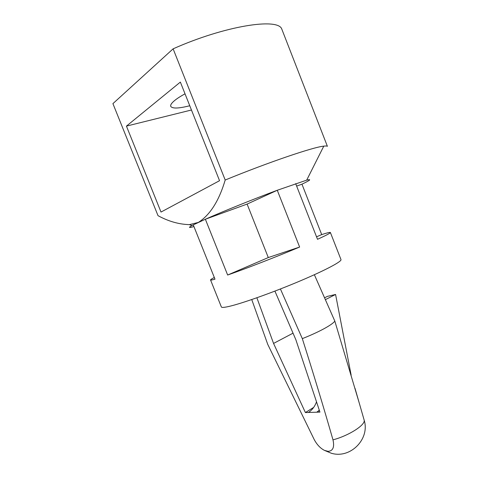 <?xml version="1.0" encoding="UTF-8"?>
<svg xmlns="http://www.w3.org/2000/svg" width="478" height="478" viewBox="0 0 478 478"><rect width="100%" height="100%" fill="white"/><g stroke="black" fill="none" stroke-linecap="round" stroke-linejoin="round"><path stroke-width="0.72" d="M314.363 274.719L334.833 321.12L359.229 402.978M251.745 299.545L267.752 344.393L314.195 439.521C316.92 444.642 320.332 448.256 324.425 450.366L328.075 451.351C332.975 451.005 334.612 447.169 332.987 439.844C348.94 435.661 365.76 424.799 364.146 420.084L364.033 419.678M180.361 82.085L126.437 126.114L161.008 212.059L219.545 180.696L180.361 82.085M193.931 226.566C188.762 228.048 188.117 227.713 191.989 225.562L189.437 224.63C178.963 224.361 168.489 221.38 158.021 215.674L112.916 103.63L173.12 48.834C224.923 25.752 277.933 17.614 281.745 28.979L327.4 146.328C326.97 145.957 325.763 145.892 323.785 146.137C313.293 147.099 268.773 162.156 225.198 180.021L173.12 48.834M189.437 224.63L198.316 222.437C210.039 215.016 219.002 200.88 225.198 180.021M256.871 297.764L273.559 343.425L305.4 412.562L308.43 412.466C312.116 410.082 314.811 406.533 316.514 401.819M324.562 297.806L327.412 296.372L335.574 294.466L351.139 375.087M325.375 299.646L335.574 294.466M319.418 410.536L316.777 412.203L319.316 410.238M305.4 412.562L313.682 407.387M308.43 412.466L319.937 412.108L295.852 339.715L274.916 291.108M273.559 343.425L293.032 333.166M214.323 277.491C211.73 278.823 210.469 279.648 210.547 279.959C210.661 280.245 212.142 279.983 214.992 279.176L193.261 224.893L205.367 219.241L247.108 204.082L268.289 257.558L299.628 247.048L277.27 190.262L306.685 180.152C311.883 178.868 310.306 180.212 301.953 184.173L321.706 234.59L316.538 236.819M268.289 257.558L227.648 275.029L205.367 219.241C222.587 211.575 253.997 198.908 277.27 190.262L247.108 204.082M321.706 234.59C327.209 232.822 330.101 232.129 330.394 232.505C330.567 233.055 326.271 235.319 317.512 239.299L295.679 183.636M296.641 186.097L301.953 184.173M191.457 110L126.437 126.114M189.76 105.74C178.67 108.548 172.337 108.757 170.76 106.367C170.222 104.945 171.704 102.842 175.205 100.057C177.679 98.127 180.947 96.042 185.022 93.813M191.989 225.562L193.261 224.893M280.419 288.975L302.317 338.633C310.515 335.401 317.673 332.132 323.803 328.84C329.772 325.584 333.453 323.009 334.833 321.12M302.317 338.633C313.329 373.228 323.552 406.963 332.987 439.844M227.648 275.029C245.393 268.863 276.834 256.65 299.628 247.048M210.547 279.959L221.368 306.96C221.726 307.832 225.156 307.444 231.651 305.777C245.841 302.12 275.418 291.437 300.59 280.753C325.811 270.052 341.943 261.412 340.987 259.596L330.394 232.505M306.685 180.152L323.785 146.137M324.425 450.366L331.308 453.24C350.47 459.101 370.181 438.876 364.146 420.084L355.023 388.333"/></g></svg>
